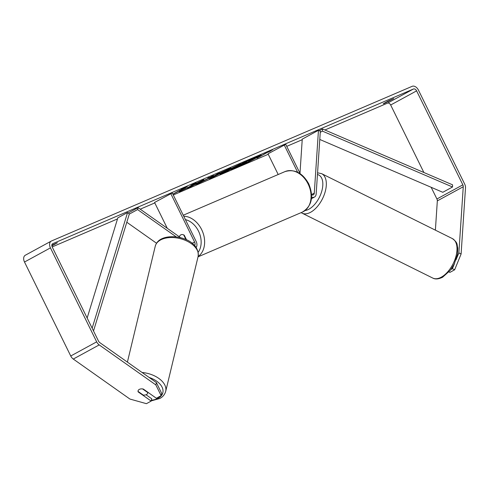 <?xml version="1.0" encoding="UTF-8"?>
<svg xmlns="http://www.w3.org/2000/svg" width="490" height="490" viewBox="0 0 490 490"><rect width="100%" height="100%" fill="white"/><g stroke="black" fill="none" stroke-linecap="round" stroke-linejoin="round"><path stroke-width="0.73" d="M311.579 196.992A5.941 3.963 -118.6 0 0 314.519 197.011A5.941 3.963 -118.6 0 0 316.154 194.022L320.331 131.222L318.463 130.291L314.286 193.091A3.467 2.309 -118.6 0 1 313.331 194.836A3.467 2.309 -118.6 0 1 311.579 194.812M278.197 174.514L268.012 153.811L285.737 144.323L300.211 173.742M297.632 172.241L284.218 144.979M318.463 130.291L302.257 139.129L299.984 173.276M196.092 247.481A5.941 3.963 61.4 0 0 196.104 241.35L172.296 192.968L154.571 202.456L167.28 228.291M194.579 245.576A3.467 2.309 61.4 0 0 194.585 241.999L170.777 193.617M176.235 236.866L137.592 209.573L138.051 207.65L180.62 237.711M186.531 239.837L184.271 235.243A4.955 3.687 -113.2 0 0 181.037 234.765A4.955 3.687 -113.2 0 0 179.309 236.78A4.955 3.687 66.8 0 1 181.037 234.765A4.955 3.687 66.8 0 1 183.695 234.912L185.998 239.592M137.592 209.573L129.293 214.099M126.8 222.239L156.537 243.236M138.051 207.65L128.202 213.021M146.516 394.542A4.955 2.971 13.5 0 1 143.209 395.044L138.027 391.388A4.955 2.971 13.5 0 1 138.07 390.824A4.955 2.971 13.5 0 1 139.258 389.415A4.955 2.971 13.5 0 1 142.566 388.913L147.747 392.57A4.955 2.971 13.5 0 1 147.704 393.139A4.955 2.971 13.5 0 1 146.516 394.542M147.747 392.57L147.827 392.227M235.194 168.211A16.703 0.784 153.8 0 0 251.805 160.273A16.703 0.784 153.8 0 0 261.115 154.877A16.703 0.784 153.8 0 0 257.06 156.292A16.703 0.784 153.8 0 0 240.449 164.23A16.703 0.784 153.8 0 0 231.139 169.626A16.703 0.784 153.8 0 0 235.194 168.211M231.801 169.025A16.703 0.784 153.8 0 0 234.98 167.77A16.703 0.784 153.8 0 0 236.382 167.157M252.319 159.452A16.703 0.784 153.8 0 0 260.239 155.036M384.123 103.574L383.217 103.751L387.988 101.148L393.752 98.557L384.123 103.574M189.483 186.659L179.303 191.67L192.754 185.293L187.492 188.16L190.861 186.714L203.828 179.646L194.407 184.246L196.165 182.935L192.117 184.669L189.483 186.659M219.52 173.184L230.87 168.052L212.746 177.337L209.512 178.721L219.41 172.964M423.887 172.511L390.671 105.007A2.971 1.978 61.4 0 0 387.535 103.127L324.888 129.991M302.214 139.711L286.736 146.351M268.238 154.283L173.295 194.989M154.797 202.921L140.214 209.175M117.508 218.914L52.179 246.923M455.988 259.927L458.861 252.914L463.258 186.739A2.971 1.978 61.4 0 0 462.842 184.846L416.604 90.871A2.971 1.978 61.4 0 0 413.468 88.99L52.773 243.653A2.971 1.978 61.4 0 0 52.657 243.708A2.971 1.978 61.4 0 0 52.258 247.095L98.496 341.071A2.971 1.978 61.4 0 0 99.764 342.602L156.408 382.598L161.675 393.348L161.124 395.657L156.365 398.254L143.301 389.029A4.955 2.971 13.5 0 0 138.07 390.824L138.07 390.824A4.955 2.971 13.5 0 0 138.119 391.859L151.177 401.077L146.418 403.674L129.924 399.05L73.279 359.054A5.941 3.963 61.4 0 1 70.744 355.991L24.5 262.021A5.941 3.963 61.4 0 1 25.302 255.235A5.941 3.963 61.4 0 1 25.529 255.125M51.867 245.864L57.385 242.789L51.836 245.27M181.471 189.275L187.492 186.243L185.177 187.823L172.909 194.212M181.527 189.385L172.86 194.114M268.508 152.09L272.648 149.726L264.857 153.658L256.956 158.178L268.398 151.869M221.847 172.903L240.529 163.911L227.562 170.979L222.344 173.215C219.208 174.556 219.042 174.446 221.847 172.903C219.042 174.446 219.208 174.556 222.344 173.215L221.909 172.866M199.987 182.274L207.49 178.832C209.5 177.723 209.689 177.509 208.054 178.189L213.977 175.463L210.97 177.343L197.813 183.768L195.357 184.503L199.902 182.39L199.687 181.943M208.942 177.356L209.157 177.797L207.925 177.931M458.861 252.914L461.102 254.022L465.5 187.854A5.941 3.963 61.4 0 0 464.667 184.062L418.429 90.087A5.941 3.963 61.4 0 0 412.157 86.326L51.462 240.988A5.941 3.963 61.4 0 0 51.236 241.098A5.941 3.963 61.4 0 0 50.433 247.879L96.671 341.855A5.941 3.963 61.4 0 0 99.213 344.911L155.851 384.913L156.408 382.598M161.124 395.657L155.851 384.913M146.051 394.756L151.735 398.768L151.177 401.077M435.383 230.153L437.331 200.875A2.971 1.978 61.4 0 0 436.915 198.983L431.163 187.296M461.102 254.022L454.64 269.8L452.399 268.685L450.984 269.463M452.399 268.685L454.647 263.21M448.993 271.95L449.881 272.397L454.64 269.8M388.686 101.399L388.448 100.916M138.198 391.51L138.119 391.859M52.32 245.631L52.081 245.141M237.956 166.024L246.109 161.529L250.01 159.856L248.534 160.947L250.01 160.316L257.33 156.72L244.332 163.807L236.009 167.213L237.956 166.024L237.766 165.632M235.788 166.765L236.002 167.231L236.039 166.557M256.056 156.727L257.109 156.279L257.33 156.72M253.746 157.762L253.949 158.172M249.974 159.777L253.201 158.013M249.845 159.979L250.01 160.316M243.983 162.441L244.308 162.282M244.271 162.306L244.492 162.754M185.012 187.492L185.177 187.823M270.168 150.975L270.333 151.306M220.414 173.123L215.392 175.708L220.286 172.86M219.428 173.013L217.487 173.846L217.707 174.287M217.487 173.846L215.171 175.267L215.392 175.708M220.99 172.554L220.31 172.903M215.275 175.481L212.525 176.89L212.746 177.337M225.265 171.12L225.382 171.365C224.304 171.959 224.383 171.99 225.627 171.457L230.637 168.909L225.382 171.365C224.304 171.959 224.383 171.99 225.627 171.457M231.99 168.003L230.57 168.781M227.409 170.673L227.562 170.979M224.573 171.727L222.129 172.774M192.686 185.159L194.395 184.228L194.261 183.75M190.708 186.408L190.861 186.714M190.641 185.784L192.533 184.853L192.754 185.293M212.507 175.91L209.138 177.76M241.613 164.426L241.57 164.444C240.596 164.983 240.688 165.001 241.858 164.499L247.193 161.853L241.613 164.426M241.57 164.444C240.596 164.983 240.688 165.001 241.858 164.499L241.778 164.334M319.78 139.46L442.801 192.294L452.521 186.99L452.558 184.822L322.469 128.95L319.272 130.695M452.521 186.99L322.432 131.124L320.258 132.306M322.432 131.124L322.469 128.95M87.159 318.028L117.839 217.829L127.565 212.525L92.151 328.178M93.517 330.946L129.348 213.916L127.565 212.525M314.286 193.091L311.573 194.573M194.585 241.999L192.166 243.322M149.095 377.435A19.563 11.736 13.5 0 1 158.141 398.248A19.563 11.736 13.5 0 1 151.379 400.25M198.107 256.527C200.085 239.726 173.442 232.603 161.161 239.083C158.16 240.639 156.188 243.022 155.25 246.225A22.038 13.224 13.5 0 1 160.536 239.978A22.038 13.224 13.5 0 1 185.826 240.553A22.038 13.224 13.5 0 1 198.107 256.527L165.706 391.351A22.038 13.224 -166.5 0 0 142.076 372.48M413.468 88.99L387.535 103.127M99.213 344.911L73.279 359.054M416.604 90.871L390.671 105.007M462.842 184.846L436.915 198.983M463.258 186.739L437.331 200.875M50.433 247.879L24.5 262.021M96.671 341.855L70.744 355.991M237.803 165.614L237.993 166.006M210.786 176.878L211.006 177.319M210.749 176.896L210.97 177.343M197.635 183.407L197.813 183.768M441.282 277.175A22.038 11.895 -63.6 0 0 455.786 256.95A22.038 11.895 -63.6 0 0 452.337 238.575C458.407 243.175 456.649 244.363 457.776 248.007L457.482 254.267L454.279 263.969L450.439 270.192L442.605 277.23C438.519 279.196 435.23 279.471 432.731 278.05A22.038 11.895 -63.6 0 0 441.282 277.175M317.563 172.805L321.661 173.674A22.038 11.895 116.4 0 1 325.103 192.056A22.038 11.895 116.4 0 1 310.599 212.274A22.038 11.895 116.4 0 1 302.054 213.156L432.731 278.05M305.068 210.553A19.563 10.559 -63.6 0 0 308.878 209.23A19.563 10.559 -63.6 0 0 322.046 190.157A19.563 10.559 -63.6 0 0 317.453 174.52M302.373 212.103A22.038 16.397 -113.2 0 0 308.112 183.983A22.038 16.397 -113.2 0 0 285.002 171.592C294.68 168.817 302.581 172.878 308.712 183.775C313.98 196.729 311.867 206.168 302.373 212.103L198.034 256.846M183.744 216.231A22.038 16.397 66.8 0 1 201.666 229.626A22.038 16.397 66.8 0 1 198.107 256.539M198.174 252.277A19.563 14.553 -113.2 0 0 198.524 231.164A19.563 14.553 -113.2 0 0 185.416 219.624M314.519 197.011L311.432 198.695M151.226 400.875L159.789 398.499C162.809 396.925 164.781 394.542 165.706 391.351M155.25 246.225L127.4 362.116M147.906 392.282L147.704 393.139M51.236 241.098L25.302 255.235M224.628 171.831L224.408 171.39M321.661 173.674L452.337 238.575M301.148 212.629L302.054 213.156M183.248 215.226L285.002 171.592"/></g></svg>
